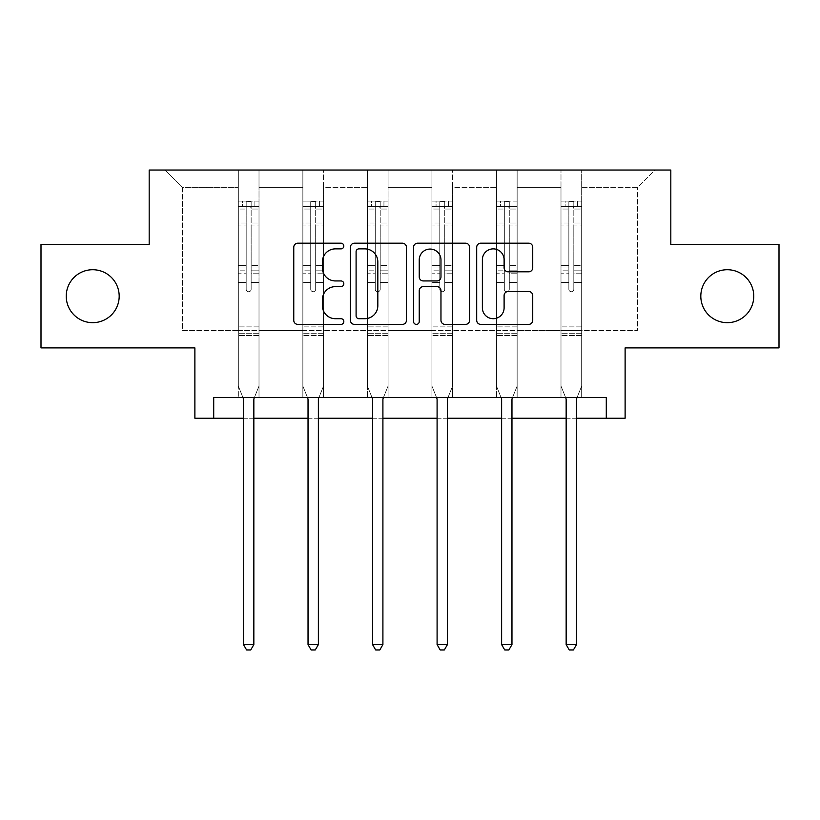 <?xml version="1.0" encoding="UTF-8"?>
<svg xmlns="http://www.w3.org/2000/svg" width="820" height="820" viewBox="0 0 820 820"><rect width="100%" height="100%" fill="white"/><g stroke="black" fill="none" stroke-linecap="round" stroke-linejoin="round"><path stroke-width="0.61" stroke-dasharray="4.1 3.07" d="M700.813 296.194A26.476 26.476 0 0 0 727.289 322.67A26.476 26.476 0 0 0 753.764 296.194A26.476 26.476 0 0 0 727.289 269.718A26.476 26.476 0 0 0 700.813 296.194M66.236 296.194A26.476 26.476 0 0 0 92.711 322.67A26.476 26.476 0 0 0 119.187 296.194A26.476 26.476 0 0 0 92.711 269.718A26.476 26.476 0 0 0 66.236 296.194M343.816 246.02A2.839 2.839 0 0 0 340.966 243.181L297.824 243.181A4.059 4.059 0 0 0 293.765 247.24L293.765 320.333A4.059 4.059 0 0 0 297.824 324.392L340.966 324.392A2.839 2.839 0 0 0 343.816 321.553A2.839 2.839 0 0 0 340.966 318.703L335.39 318.703A12.997 12.997 0 0 1 322.393 305.716L322.393 299.628A12.997 12.997 0 0 1 335.39 286.631L340.966 286.631A2.839 2.839 0 0 0 343.816 283.792A2.839 2.839 0 0 0 340.966 280.942L335.39 280.942A12.997 12.997 0 0 1 322.393 267.955L322.393 261.857A12.997 12.997 0 0 1 335.39 248.87L340.966 248.87A2.839 2.839 0 0 0 343.816 246.02M606.287 418.231L606.287 397.546L606.287 418.231L625.117 418.231L625.117 347.905L779 347.905L779 244.483L670.822 244.483L670.822 170.027L149.178 170.027L149.178 244.483L41 244.483L41 347.905L194.883 347.905L194.883 418.231L213.712 418.231L213.712 397.546L606.287 397.546L213.712 397.546L606.287 397.546L606.287 418.231L213.712 418.231L213.712 397.546L213.712 418.231M581.677 330.532L581.677 187.401L637.519 187.401L654.893 170.027L581.677 170.027L654.893 170.027L637.519 187.401L581.677 187.401L581.677 170.027L581.677 397.546L560.993 397.546L581.677 397.546L560.993 397.546L581.677 397.546L581.677 170.027L517.143 170.027L581.677 170.027L581.677 330.532L637.519 330.532L637.519 187.401L637.519 330.532L581.677 330.532L581.677 397.546L581.677 330.532L517.143 330.532L560.993 330.532L560.993 187.401L560.993 330.532L581.677 330.532M496.459 170.027L517.143 170.027L517.143 397.546L496.459 397.546L517.143 397.546L496.459 397.546L517.143 397.546L517.143 170.027L452.609 170.027L496.459 170.027L496.459 397.546L496.459 170.027L496.459 330.532L452.609 330.532L496.459 330.532L496.459 187.401L452.609 187.401L452.609 330.532L452.609 170.027L452.609 397.546L431.925 397.546L452.609 397.546L431.925 397.546L452.609 397.546L452.609 170.027L388.075 170.027L452.609 170.027L452.609 187.401L496.459 187.401L496.459 170.027M367.391 170.027L388.075 170.027L388.075 397.546L367.391 397.546L388.075 397.546L367.391 397.546L388.075 397.546L388.075 170.027L323.541 170.027L367.391 170.027L367.391 397.546L367.391 170.027L367.391 330.532L323.541 330.532L367.391 330.532L367.391 187.401L323.541 187.401L323.541 330.532L323.541 170.027L323.541 397.546L302.857 397.546L323.541 397.546L302.857 397.546L323.541 397.546L323.541 170.027L259.007 170.027L323.541 170.027L323.541 187.401L367.391 187.401L367.391 170.027M238.323 170.027L259.007 170.027L259.007 397.546L238.323 397.546L259.007 397.546L238.323 397.546L259.007 397.546L259.007 170.027L165.107 170.027L238.323 170.027L238.323 397.546L238.323 170.027L238.323 330.532L182.481 330.532L182.481 187.401L238.323 187.401L182.481 187.401L165.107 170.027L182.481 187.401L182.481 330.532L238.323 330.532L238.323 170.027M560.993 187.401L517.143 187.401L517.143 330.532L517.143 170.027L517.143 187.401L560.993 187.401L560.993 170.027L560.993 397.546L560.993 187.401M431.925 187.401L431.925 330.532L388.075 330.532L431.925 330.532L431.925 187.401L388.075 187.401L388.075 330.532L388.075 170.027L388.075 187.401L431.925 187.401L431.925 170.027L431.925 397.546L431.925 187.401M302.857 187.401L302.857 330.532L259.007 330.532L302.857 330.532L302.857 187.401L259.007 187.401L259.007 330.532L259.007 170.027L259.007 187.401L302.857 187.401L302.857 170.027L302.857 397.546L302.857 187.401M243.499 418.231L253.841 418.231M308.033 418.231L318.375 418.231M372.567 418.231L382.909 418.231M437.091 418.231L447.433 418.231M501.625 418.231L511.967 418.231M566.159 418.231L576.501 418.231M496.459 330.532L517.143 330.532L517.143 397.546L517.143 330.532L496.459 330.532L496.459 397.546L496.459 330.532M431.925 330.532L452.609 330.532L452.609 397.546L452.609 330.532L431.925 330.532L431.925 397.546L431.925 330.532M367.391 330.532L388.075 330.532L388.075 397.546L388.075 330.532L367.391 330.532L367.391 397.546L367.391 330.532M302.857 330.532L323.541 330.532L323.541 397.546L323.541 330.532L302.857 330.532L302.857 397.546L302.857 330.532M238.323 330.532L259.007 330.532L259.007 397.546L259.007 330.532L238.323 330.532L238.323 397.546L238.323 330.532M560.993 330.532L560.993 397.546L560.993 330.532M406.443 320.333L406.443 247.24A4.059 4.059 0 0 0 402.384 243.181L354.476 243.181A4.059 4.059 0 0 0 350.417 247.24L350.417 320.333A4.059 4.059 0 0 0 354.476 324.392L402.384 324.392A4.059 4.059 0 0 0 406.443 320.333M358.934 248.87A2.839 2.839 0 0 0 356.095 251.709L356.095 315.864A2.839 2.839 0 0 0 358.934 318.703L364.828 318.703A12.997 12.997 0 0 0 377.825 305.716L377.825 261.857A12.997 12.997 0 0 0 364.828 248.87L358.934 248.87M417.616 243.181L465.524 243.181A4.059 4.059 0 0 1 469.583 247.24L469.583 320.333A4.059 4.059 0 0 1 465.524 324.392L445.024 324.392A4.059 4.059 0 0 1 440.965 320.333L440.965 290.69A4.059 4.059 0 0 0 436.896 286.631L423.294 286.631A4.059 4.059 0 0 0 419.235 290.69L419.235 321.553A2.839 2.839 0 0 1 416.396 324.392A2.839 2.839 0 0 1 413.557 321.553L413.557 247.24A4.059 4.059 0 0 1 417.616 243.181M440.965 259.93A10.865 10.865 0 0 0 430.1 249.065A10.865 10.865 0 0 0 419.235 259.93L419.235 276.883A4.059 4.059 0 0 0 423.294 280.942L436.896 280.942A4.059 4.059 0 0 0 440.965 276.883L440.965 259.93M508.164 271.809L528.664 271.809A4.059 4.059 0 0 0 532.733 267.75L532.733 247.24A4.059 4.059 0 0 0 528.664 243.181L480.756 243.181A4.059 4.059 0 0 0 476.697 247.24L476.697 320.333A4.059 4.059 0 0 0 480.756 324.392L528.664 324.392A4.059 4.059 0 0 0 532.733 320.333L532.733 295.559A4.059 4.059 0 0 0 528.664 291.5L508.164 291.5A4.059 4.059 0 0 0 504.105 295.559L504.105 307.848A10.865 10.865 0 0 1 493.24 318.703A10.865 10.865 0 0 1 482.375 307.848L482.375 259.725A10.865 10.865 0 0 1 493.24 248.87A10.865 10.865 0 0 1 504.105 259.725L504.105 267.75A4.059 4.059 0 0 0 508.164 271.809M246.184 289.245A2.48 2.48 149.4 0 0 248.665 291.725A2.48 2.48 -30.6 0 1 246.184 289.245L246.184 282.541L246.184 289.245A2.48 2.48 0 0 0 248.665 291.725A2.48 2.48 149.4 0 0 251.145 289.245A2.48 2.48 -30.6 0 1 248.665 291.725A2.48 2.48 0 0 0 251.145 289.245L251.145 282.541L251.145 289.245A2.48 2.48 0 0 1 248.665 291.725A2.48 2.48 0 0 1 246.184 289.245L246.184 270.825L246.184 289.245M242.956 397.546L238.323 386.046L238.323 282.541L238.323 326.893L238.323 282.541L246.184 282.541L238.323 282.541L246.184 282.541L238.323 282.541L238.323 267.996L246.184 267.996L246.184 282.541L246.184 267.996L238.323 267.996L238.323 265.649L246.184 265.649L238.323 265.649L238.323 225.941L246.184 225.941L238.323 225.941L238.323 209.038L246.184 209.038L238.323 209.038L238.323 206.517L238.323 282.541L238.323 273.173L246.184 273.173L238.323 273.173L238.323 270.825L246.184 270.825L238.323 270.825L238.323 222.989L246.184 222.989L246.184 270.825L246.184 222.989L238.323 222.989L238.323 206.086L246.184 206.086L246.184 222.989L246.184 201.648L246.184 207.603L246.184 201.648L251.145 201.648L251.145 207.603C249.495 206.158 247.845 206.158 246.184 207.603L246.184 267.996L246.184 207.603C247.835 206.158 249.485 206.158 251.145 207.603L251.145 270.825L251.145 201.648L246.184 201.648L246.184 206.086L238.323 206.086L238.323 201.136L242.464 201.136L242.464 206.517L238.323 206.517L238.323 201.136L238.323 206.517L254.866 206.517L242.464 206.517L242.464 201.136L258.905 201.136L254.866 201.136L254.866 206.517L259.007 206.517L259.007 201.136L238.323 201.136L238.323 386.046L238.323 326.893L238.323 386.046L243.191 398.151A4.141 4.141 -30.6 0 1 243.499 399.699L243.499 644.592L253.841 644.592L253.841 399.699A4.141 4.141 -30.6 0 1 254.138 398.151L259.007 386.046L259.007 335.575L259.007 386.046L254.384 397.546M259.007 206.517L259.007 335.575L238.323 335.575L259.007 335.575L259.007 326.893L238.323 326.893L259.007 326.893L259.007 282.541L259.007 386.046L254.138 398.151L259.007 386.046L259.007 282.541L251.145 282.541L251.145 225.941L251.145 289.245L251.145 273.173L251.145 282.541L259.007 282.541L251.145 282.541L259.007 282.541L259.007 267.996L251.145 267.996L259.007 267.996L259.007 265.649L251.145 265.649L259.007 265.649L259.007 225.941L251.145 225.941L251.145 209.038L251.145 225.941L259.007 225.941L259.007 209.038L251.145 209.038L259.007 209.038L259.007 206.517L238.425 206.517L258.905 206.517L254.866 206.517L254.866 201.136L259.007 201.136L259.007 273.173L251.145 273.173L251.145 270.825L251.145 273.173L259.007 273.173L259.007 270.825L251.145 270.825L259.007 270.825L259.007 222.989L251.145 222.989L259.007 222.989L259.007 206.086L251.145 206.086L259.007 206.086L259.007 201.136L259.007 206.517M253.841 644.592L243.499 644.592L243.499 399.699L243.499 644.592L246.594 649.973L250.735 649.973L246.594 649.973L243.499 644.592L246.594 649.973L250.735 649.973L253.841 644.592L253.841 399.699A4.141 4.141 -30.6 0 1 254.138 398.151A4.141 4.141 0 0 0 253.841 399.699L253.841 644.592L250.735 649.973L253.841 644.592L243.499 644.592M238.323 386.046L243.191 398.151A4.141 4.141 -30.6 0 1 243.499 399.699A4.141 4.141 0 0 0 243.191 398.151L238.323 386.046M310.718 289.245A2.48 2.48 149.4 0 0 313.199 291.725A2.48 2.48 -30.6 0 1 310.718 289.245L310.718 282.541L310.718 289.245A2.48 2.48 0 0 0 313.199 291.725A2.48 2.48 149.4 0 0 315.68 289.245A2.48 2.48 -30.6 0 1 313.199 291.725A2.48 2.48 0 0 0 315.68 289.245L315.68 282.541L315.68 289.245A2.48 2.48 0 0 1 313.199 291.725A2.48 2.48 0 0 1 310.718 289.245L310.718 270.825L310.718 289.245M307.49 397.546L302.857 386.046L302.857 282.541L302.857 326.893L302.857 282.541L310.718 282.541L302.857 282.541L310.718 282.541L302.857 282.541L302.857 267.996L310.718 267.996L310.718 282.541L310.718 267.996L302.857 267.996L302.857 265.649L310.718 265.649L302.857 265.649L302.857 225.941L310.718 225.941L302.857 225.941L302.857 209.038L310.718 209.038L302.857 209.038L302.857 206.517L302.857 282.541L302.857 273.173L310.718 273.173L302.857 273.173L302.857 270.825L310.718 270.825L302.857 270.825L302.857 222.989L310.718 222.989L310.718 270.825L310.718 222.989L302.857 222.989L302.857 206.086L310.718 206.086L310.718 222.989L310.718 201.648L310.718 207.603L310.718 201.648L315.68 201.648L315.68 207.603C314.029 206.158 312.379 206.158 310.718 207.603L310.718 267.996L310.718 207.603C312.369 206.158 314.019 206.158 315.68 207.603L315.68 270.825L315.68 201.648L310.718 201.648L310.718 206.086L302.857 206.086L302.857 201.136L306.998 201.136L306.998 206.517L302.857 206.517L302.857 201.136L302.857 206.517L319.4 206.517L306.998 206.517L306.998 201.136L323.439 201.136L319.4 201.136L319.4 206.517L323.541 206.517L323.541 201.136L302.857 201.136L302.857 386.046L302.857 326.893L302.857 386.046L307.726 398.151A4.141 4.141 -30.6 0 1 308.033 399.699L308.033 644.592L318.375 644.592L318.375 399.699A4.141 4.141 -30.6 0 1 318.672 398.151L323.541 386.046L323.541 335.575L323.541 386.046L318.918 397.546M323.541 206.517L323.541 335.575L302.857 335.575L323.541 335.575L323.541 326.893L302.857 326.893L323.541 326.893L323.541 282.541L323.541 386.046L318.672 398.151L323.541 386.046L323.541 282.541L315.68 282.541L315.68 225.941L315.68 289.245L315.68 273.173L315.68 282.541L323.541 282.541L315.68 282.541L323.541 282.541L323.541 267.996L315.68 267.996L323.541 267.996L323.541 265.649L315.68 265.649L323.541 265.649L323.541 225.941L315.68 225.941L315.68 209.038L315.68 225.941L323.541 225.941L323.541 209.038L315.68 209.038L323.541 209.038L323.541 206.517L302.959 206.517L323.439 206.517L319.4 206.517L319.4 201.136L323.541 201.136L323.541 273.173L315.68 273.173L315.68 270.825L315.68 273.173L323.541 273.173L323.541 270.825L315.68 270.825L323.541 270.825L323.541 222.989L315.68 222.989L323.541 222.989L323.541 206.086L315.68 206.086L323.541 206.086L323.541 201.136L323.541 206.517M318.375 644.592L308.033 644.592L308.033 399.699L308.033 644.592L311.128 649.973L315.269 649.973L311.128 649.973L308.033 644.592L311.128 649.973L315.269 649.973L318.375 644.592L318.375 399.699A4.141 4.141 -30.6 0 1 318.672 398.151A4.141 4.141 0 0 0 318.375 399.699L318.375 644.592L315.269 649.973L318.375 644.592L308.033 644.592M302.857 386.046L307.726 398.151A4.141 4.141 -30.6 0 1 308.033 399.699A4.141 4.141 0 0 0 307.726 398.151L302.857 386.046M375.252 289.245A2.48 2.48 149.4 0 0 377.733 291.725A2.48 2.48 -30.6 0 1 375.252 289.245L375.252 282.541L375.252 289.245A2.48 2.48 0 0 0 377.733 291.725A2.48 2.48 149.4 0 0 380.213 289.245A2.48 2.48 -30.6 0 1 377.733 291.725A2.48 2.48 0 0 0 380.213 289.245L380.213 282.541L380.213 289.245A2.48 2.48 0 0 1 377.733 291.725A2.48 2.48 0 0 1 375.252 289.245L375.252 270.825L375.252 289.245M372.024 397.546L367.391 386.046L367.391 282.541L367.391 326.893L367.391 282.541L375.252 282.541L367.391 282.541L375.252 282.541L367.391 282.541L367.391 267.996L375.252 267.996L375.252 282.541L375.252 267.996L367.391 267.996L367.391 265.649L375.252 265.649L367.391 265.649L367.391 225.941L375.252 225.941L367.391 225.941L367.391 209.038L375.252 209.038L367.391 209.038L367.391 206.517L367.391 282.541L367.391 273.173L375.252 273.173L367.391 273.173L367.391 270.825L375.252 270.825L367.391 270.825L367.391 222.989L375.252 222.989L375.252 270.825L375.252 222.989L367.391 222.989L367.391 206.086L375.252 206.086L375.252 222.989L375.252 201.648L375.252 207.603L375.252 201.648L380.213 201.648L380.213 207.603C378.563 206.158 376.913 206.158 375.252 207.603L375.252 267.996L375.252 207.603C376.903 206.158 378.553 206.158 380.213 207.603L380.213 270.825L380.213 201.648L375.252 201.648L375.252 206.086L367.391 206.086L367.391 201.136L371.532 201.136L371.532 206.517L367.391 206.517L367.391 201.136L367.391 206.517L383.934 206.517L371.532 206.517L371.532 201.136L387.973 201.136L383.934 201.136L383.934 206.517L388.075 206.517L388.075 201.136L367.391 201.136L367.391 386.046L367.391 326.893L367.391 386.046L372.26 398.151A4.141 4.141 -30.6 0 1 372.567 399.699L372.567 644.592L382.909 644.592L382.909 399.699A4.141 4.141 -30.6 0 1 383.207 398.151L388.075 386.046L388.075 335.575L388.075 386.046L383.452 397.546M388.075 206.517L388.075 335.575L367.391 335.575L388.075 335.575L388.075 326.893L367.391 326.893L388.075 326.893L388.075 282.541L388.075 386.046L383.207 398.151L388.075 386.046L388.075 282.541L380.213 282.541L380.213 225.941L380.213 289.245L380.213 273.173L380.213 282.541L388.075 282.541L380.213 282.541L388.075 282.541L388.075 267.996L380.213 267.996L388.075 267.996L388.075 265.649L380.213 265.649L388.075 265.649L388.075 225.941L380.213 225.941L380.213 209.038L380.213 225.941L388.075 225.941L388.075 209.038L380.213 209.038L388.075 209.038L388.075 206.517L367.493 206.517L387.973 206.517L383.934 206.517L383.934 201.136L388.075 201.136L388.075 273.173L380.213 273.173L380.213 270.825L380.213 273.173L388.075 273.173L388.075 270.825L380.213 270.825L388.075 270.825L388.075 222.989L380.213 222.989L388.075 222.989L388.075 206.086L380.213 206.086L388.075 206.086L388.075 201.136L388.075 206.517M382.909 644.592L372.567 644.592L372.567 399.699L372.567 644.592L375.662 649.973L379.803 649.973L375.662 649.973L372.567 644.592L375.662 649.973L379.803 649.973L382.909 644.592L382.909 399.699A4.141 4.141 -30.6 0 1 383.207 398.151A4.141 4.141 0 0 0 382.909 399.699L382.909 644.592L379.803 649.973L382.909 644.592L372.567 644.592M367.391 386.046L372.26 398.151A4.141 4.141 -30.6 0 1 372.567 399.699A4.141 4.141 0 0 0 372.26 398.151L367.391 386.046M439.786 289.245A2.48 2.48 149.4 0 0 442.267 291.725A2.48 2.48 -30.6 0 1 439.786 289.245L439.786 282.541L439.786 289.245A2.48 2.48 0 0 0 442.267 291.725A2.48 2.48 149.4 0 0 444.747 289.245A2.48 2.48 -30.6 0 1 442.267 291.725A2.48 2.48 0 0 0 444.747 289.245L444.747 282.541L444.747 289.245A2.48 2.48 0 0 1 442.267 291.725A2.48 2.48 0 0 1 439.786 289.245L439.786 270.825L439.786 289.245M436.547 397.546L431.925 386.046L431.925 282.541L431.925 326.893L431.925 282.541L439.786 282.541L431.925 282.541L439.786 282.541L431.925 282.541L431.925 267.996L439.786 267.996L439.786 282.541L439.786 267.996L431.925 267.996L431.925 265.649L439.786 265.649L431.925 265.649L431.925 225.941L439.786 225.941L431.925 225.941L431.925 209.038L439.786 209.038L431.925 209.038L431.925 206.517L431.925 282.541L431.925 273.173L439.786 273.173L431.925 273.173L431.925 270.825L439.786 270.825L431.925 270.825L431.925 222.989L439.786 222.989L439.786 270.825L439.786 222.989L431.925 222.989L431.925 206.086L439.786 206.086L439.786 222.989L439.786 201.648L439.786 207.603L439.786 201.648L444.747 201.648L444.747 207.603C443.097 206.158 441.447 206.158 439.786 207.603L439.786 267.996L439.786 207.603C441.437 206.158 443.087 206.158 444.747 207.603L444.747 270.825L444.747 201.648L439.786 201.648L439.786 206.086L431.925 206.086L431.925 201.136L436.066 201.136L436.066 206.517L431.925 206.517L431.925 201.136L431.925 206.517L448.468 206.517L436.066 206.517L436.066 201.136L452.507 201.136L448.468 201.136L448.468 206.517L452.609 206.517L452.609 201.136L431.925 201.136L431.925 386.046L431.925 326.893L431.925 386.046L436.793 398.151A4.141 4.141 -30.6 0 1 437.091 399.699L437.091 644.592L447.433 644.592L447.433 399.699A4.141 4.141 -30.6 0 1 447.74 398.151L452.609 386.046L452.609 335.575L452.609 386.046L447.976 397.546M452.609 206.517L452.609 335.575L431.925 335.575L452.609 335.575L452.609 326.893L431.925 326.893L452.609 326.893L452.609 282.541L452.609 386.046L447.74 398.151L452.609 386.046L452.609 282.541L444.747 282.541L444.747 225.941L444.747 289.245L444.747 273.173L444.747 282.541L452.609 282.541L444.747 282.541L452.609 282.541L452.609 267.996L444.747 267.996L452.609 267.996L452.609 265.649L444.747 265.649L452.609 265.649L452.609 225.941L444.747 225.941L444.747 209.038L444.747 225.941L452.609 225.941L452.609 209.038L444.747 209.038L452.609 209.038L452.609 206.517L432.027 206.517L452.507 206.517L448.468 206.517L448.468 201.136L452.609 201.136L452.609 273.173L444.747 273.173L444.747 270.825L444.747 273.173L452.609 273.173L452.609 270.825L444.747 270.825L452.609 270.825L452.609 222.989L444.747 222.989L452.609 222.989L452.609 206.086L444.747 206.086L452.609 206.086L452.609 201.136L452.609 206.517M447.433 644.592L437.091 644.592L437.091 399.699L437.091 644.592L440.196 649.973L444.337 649.973L440.196 649.973L437.091 644.592L440.196 649.973L444.337 649.973L447.433 644.592L447.433 399.699A4.141 4.141 -30.6 0 1 447.74 398.151A4.141 4.141 0 0 0 447.433 399.699L447.433 644.592L444.337 649.973L447.433 644.592L437.091 644.592M431.925 386.046L436.793 398.151A4.141 4.141 -30.6 0 1 437.091 399.699A4.141 4.141 0 0 0 436.793 398.151L431.925 386.046M504.32 289.245A2.48 2.48 149.4 0 0 506.801 291.725A2.48 2.48 -30.6 0 1 504.32 289.245L504.32 282.541L504.32 289.245A2.48 2.48 0 0 0 506.801 291.725A2.48 2.48 149.4 0 0 509.281 289.245A2.48 2.48 -30.6 0 1 506.801 291.725A2.48 2.48 0 0 0 509.281 289.245L509.281 282.541L509.281 289.245A2.48 2.48 0 0 1 506.801 291.725A2.48 2.48 0 0 1 504.32 289.245L504.32 270.825L504.32 289.245M501.081 397.546L496.459 386.046L496.459 282.541L496.459 326.893L496.459 282.541L504.32 282.541L496.459 282.541L504.32 282.541L496.459 282.541L496.459 267.996L504.32 267.996L504.32 282.541L504.32 267.996L496.459 267.996L496.459 265.649L504.32 265.649L496.459 265.649L496.459 225.941L504.32 225.941L496.459 225.941L496.459 209.038L504.32 209.038L496.459 209.038L496.459 206.517L496.459 282.541L496.459 273.173L504.32 273.173L496.459 273.173L496.459 270.825L504.32 270.825L496.459 270.825L496.459 222.989L504.32 222.989L504.32 270.825L504.32 222.989L496.459 222.989L496.459 206.086L504.32 206.086L504.32 222.989L504.32 201.648L504.32 207.603L504.32 201.648L509.281 201.648L509.281 207.603C507.631 206.158 505.981 206.158 504.32 207.603L504.32 267.996L504.32 207.603C505.971 206.158 507.621 206.158 509.281 207.603L509.281 270.825L509.281 201.648L504.32 201.648L504.32 206.086L496.459 206.086L496.459 201.136L500.6 201.136L500.6 206.517L496.459 206.517L496.459 201.136L496.459 206.517L513.002 206.517L500.6 206.517L500.6 201.136L517.041 201.136L513.002 201.136L513.002 206.517L517.143 206.517L517.143 201.136L496.459 201.136L496.459 386.046L496.459 326.893L496.459 386.046L501.327 398.151A4.141 4.141 -30.6 0 1 501.625 399.699L501.625 644.592L511.967 644.592L511.967 399.699A4.141 4.141 -30.6 0 1 512.274 398.151L517.143 386.046L517.143 335.575L517.143 386.046L512.51 397.546M517.143 206.517L517.143 335.575L496.459 335.575L517.143 335.575L517.143 326.893L496.459 326.893L517.143 326.893L517.143 282.541L517.143 386.046L512.274 398.151L517.143 386.046L517.143 282.541L509.281 282.541L509.281 225.941L509.281 289.245L509.281 273.173L509.281 282.541L517.143 282.541L509.281 282.541L517.143 282.541L517.143 267.996L509.281 267.996L517.143 267.996L517.143 265.649L509.281 265.649L517.143 265.649L517.143 225.941L509.281 225.941L509.281 209.038L509.281 225.941L517.143 225.941L517.143 209.038L509.281 209.038L517.143 209.038L517.143 206.517L496.561 206.517L517.041 206.517L513.002 206.517L513.002 201.136L517.143 201.136L517.143 273.173L509.281 273.173L509.281 270.825L509.281 273.173L517.143 273.173L517.143 270.825L509.281 270.825L517.143 270.825L517.143 222.989L509.281 222.989L517.143 222.989L517.143 206.086L509.281 206.086L517.143 206.086L517.143 201.136L517.143 206.517M511.967 644.592L501.625 644.592L501.625 399.699L501.625 644.592L504.73 649.973L508.871 649.973L504.73 649.973L501.625 644.592L504.73 649.973L508.871 649.973L511.967 644.592L511.967 399.699A4.141 4.141 -30.6 0 1 512.274 398.151A4.141 4.141 0 0 0 511.967 399.699L511.967 644.592L508.871 649.973L511.967 644.592L501.625 644.592M496.459 386.046L501.327 398.151A4.141 4.141 -30.6 0 1 501.625 399.699A4.141 4.141 0 0 0 501.327 398.151L496.459 386.046M568.854 289.245A2.48 2.48 149.4 0 0 571.335 291.725A2.48 2.48 -30.6 0 1 568.854 289.245L568.854 282.541L568.854 289.245A2.48 2.48 0 0 0 571.335 291.725A2.48 2.48 149.4 0 0 573.816 289.245A2.48 2.48 -30.6 0 1 571.335 291.725A2.48 2.48 0 0 0 573.816 289.245L573.816 282.541L573.816 289.245A2.48 2.48 0 0 1 571.335 291.725A2.48 2.48 0 0 1 568.854 289.245L568.854 270.825L568.854 289.245M565.615 397.546L560.993 386.046L560.993 282.541L560.993 326.893L560.993 282.541L568.854 282.541L560.993 282.541L568.854 282.541L560.993 282.541L560.993 267.996L568.854 267.996L568.854 282.541L568.854 267.996L560.993 267.996L560.993 265.649L568.854 265.649L560.993 265.649L560.993 225.941L568.854 225.941L560.993 225.941L560.993 209.038L568.854 209.038L560.993 209.038L560.993 206.517L560.993 282.541L560.993 273.173L568.854 273.173L560.993 273.173L560.993 270.825L568.854 270.825L560.993 270.825L560.993 222.989L568.854 222.989L568.854 270.825L568.854 222.989L560.993 222.989L560.993 206.086L568.854 206.086L568.854 222.989L568.854 201.648L568.854 207.603L568.854 201.648L573.816 201.648L573.816 207.603C572.165 206.158 570.515 206.158 568.854 207.603L568.854 267.996L568.854 207.603C570.505 206.158 572.155 206.158 573.816 207.603L573.816 270.825L573.816 201.648L568.854 201.648L568.854 206.086L560.993 206.086L560.993 201.136L565.134 201.136L565.134 206.517L560.993 206.517L560.993 201.136L560.993 206.517L577.536 206.517L565.134 206.517L565.134 201.136L581.575 201.136L577.536 201.136L577.536 206.517L581.677 206.517L581.677 201.136L560.993 201.136L560.993 386.046L560.993 326.893L560.993 386.046L565.861 398.151A4.141 4.141 -30.6 0 1 566.159 399.699L566.159 644.592L576.501 644.592L576.501 399.699A4.141 4.141 -30.6 0 1 576.808 398.151L581.677 386.046L581.677 335.575L581.677 386.046L577.044 397.546M581.677 206.517L581.677 335.575L560.993 335.575L581.677 335.575L581.677 326.893L560.993 326.893L581.677 326.893L581.677 282.541L581.677 386.046L576.808 398.151L581.677 386.046L581.677 282.541L573.816 282.541L573.816 225.941L573.816 289.245L573.816 273.173L573.816 282.541L581.677 282.541L573.816 282.541L581.677 282.541L581.677 267.996L573.816 267.996L581.677 267.996L581.677 265.649L573.816 265.649L581.677 265.649L581.677 225.941L573.816 225.941L573.816 209.038L573.816 225.941L581.677 225.941L581.677 209.038L573.816 209.038L581.677 209.038L581.677 206.517L561.095 206.517L581.575 206.517L577.536 206.517L577.536 201.136L581.677 201.136L581.677 273.173L573.816 273.173L573.816 270.825L573.816 273.173L581.677 273.173L581.677 270.825L573.816 270.825L581.677 270.825L581.677 222.989L573.816 222.989L581.677 222.989L581.677 206.086L573.816 206.086L581.677 206.086L581.677 201.136L581.677 206.517M576.501 644.592L566.159 644.592L566.159 399.699L566.159 644.592L569.264 649.973L573.405 649.973L569.264 649.973L566.159 644.592L569.264 649.973L573.405 649.973L576.501 644.592L576.501 399.699A4.141 4.141 -30.6 0 1 576.808 398.151A4.141 4.141 0 0 0 576.501 399.699L576.501 644.592L573.405 649.973L576.501 644.592L566.159 644.592M560.993 386.046L565.861 398.151A4.141 4.141 -30.6 0 1 566.159 399.699A4.141 4.141 0 0 0 565.861 398.151L560.993 386.046M259.007 333.248L238.323 333.248L259.007 333.248M323.541 333.248L302.857 333.248L323.541 333.248M388.075 333.248L367.391 333.248L388.075 333.248M452.609 333.248L431.925 333.248L452.609 333.248M517.143 333.248L496.459 333.248L517.143 333.248M581.677 333.248L560.993 333.248L581.677 333.248"/><path stroke-width="1.23" d="M700.813 296.194A26.476 26.476 0 0 0 727.289 322.67A26.476 26.476 0 0 0 753.764 296.194A26.476 26.476 0 0 0 727.289 269.718A26.476 26.476 0 0 0 700.813 296.194M66.236 296.194A26.476 26.476 0 0 0 92.711 322.67A26.476 26.476 0 0 0 119.187 296.194A26.476 26.476 0 0 0 92.711 269.718A26.476 26.476 0 0 0 66.236 296.194M343.816 246.02A2.839 2.839 0 0 0 340.966 243.181L297.824 243.181A4.059 4.059 0 0 0 293.765 247.24L293.765 320.333A4.059 4.059 0 0 0 297.824 324.392L340.966 324.392A2.839 2.839 0 0 0 343.816 321.553A2.839 2.839 0 0 0 340.966 318.703L335.39 318.703A12.997 12.997 0 0 1 322.393 305.716L322.393 299.628A12.997 12.997 0 0 1 335.39 286.631L340.966 286.631A2.839 2.839 0 0 0 343.816 283.792A2.839 2.839 0 0 0 340.966 280.942L335.39 280.942A12.997 12.997 0 0 1 322.393 267.955L322.393 261.857A12.997 12.997 0 0 1 335.39 248.87L340.966 248.87A2.839 2.839 0 0 0 343.816 246.02M213.712 418.231L213.712 397.546L606.287 397.546L606.287 418.231L625.117 418.231L625.117 347.905L779 347.905L779 244.483L670.822 244.483L670.822 170.027L149.178 170.027L149.178 244.483L41 244.483L41 347.905L194.883 347.905L194.883 418.231L243.499 418.231M528.664 271.809A4.059 4.059 0 0 0 532.733 267.75L532.733 247.24A4.059 4.059 0 0 0 528.664 243.181L480.756 243.181A4.059 4.059 0 0 0 476.697 247.24L476.697 320.333A4.059 4.059 0 0 0 480.756 324.392L528.664 324.392A4.059 4.059 0 0 0 532.733 320.333L532.733 295.559A4.059 4.059 0 0 0 528.664 291.5L508.164 291.5A4.059 4.059 0 0 0 504.105 295.559L504.105 307.848A10.865 10.865 0 0 1 493.24 318.703A10.865 10.865 0 0 1 482.375 307.848L482.375 259.725A10.865 10.865 0 0 1 493.24 248.87A10.865 10.865 0 0 1 504.105 259.725L504.105 267.75A4.059 4.059 0 0 0 508.164 271.809L528.664 271.809M406.443 247.24A4.059 4.059 0 0 0 402.384 243.181L354.476 243.181A4.059 4.059 0 0 0 350.417 247.24L350.417 320.333A4.059 4.059 0 0 0 354.476 324.392L402.384 324.392A4.059 4.059 0 0 0 406.443 320.333L406.443 247.24M417.616 243.181L465.524 243.181A4.059 4.059 0 0 1 469.583 247.24L469.583 320.333A4.059 4.059 0 0 1 465.524 324.392L445.024 324.392A4.059 4.059 0 0 1 440.965 320.333L440.965 290.69A4.059 4.059 0 0 0 436.896 286.631L423.294 286.631A4.059 4.059 0 0 0 419.235 290.69L419.235 321.553A2.839 2.839 0 0 1 416.396 324.392A2.839 2.839 0 0 1 413.557 321.553L413.557 247.24A4.059 4.059 0 0 1 417.616 243.181M253.841 418.231L308.033 418.231M318.375 418.231L372.567 418.231M382.909 418.231L437.091 418.231M447.433 418.231L501.625 418.231M511.967 418.231L566.159 418.231M576.501 418.231L606.287 418.231M358.934 248.87A2.839 2.839 0 0 0 356.095 251.709L356.095 315.864A2.839 2.839 0 0 0 358.934 318.703L364.828 318.703A12.997 12.997 0 0 0 377.825 305.716L377.825 261.857A12.997 12.997 0 0 0 364.828 248.87L358.934 248.87M440.965 259.93A10.865 10.865 0 0 0 430.1 249.065A10.865 10.865 0 0 0 419.235 259.93L419.235 276.883A4.059 4.059 0 0 0 423.294 280.942L436.896 280.942A4.059 4.059 0 0 0 440.965 276.883L440.965 259.93M254.384 397.546L254.138 398.151A4.141 4.141 0 0 0 253.841 399.699L253.841 644.592L243.499 644.592L243.499 399.699A4.141 4.141 0 0 0 243.191 398.151L242.956 397.546M253.841 644.592L250.735 649.973L246.594 649.973L243.499 644.592M318.918 397.546L318.672 398.151A4.141 4.141 0 0 0 318.375 399.699L318.375 644.592L308.033 644.592L308.033 399.699A4.141 4.141 0 0 0 307.726 398.151L307.49 397.546M318.375 644.592L315.269 649.973L311.128 649.973L308.033 644.592M383.452 397.546L383.207 398.151A4.141 4.141 0 0 0 382.909 399.699L382.909 644.592L372.567 644.592L372.567 399.699A4.141 4.141 0 0 0 372.26 398.151L372.024 397.546M382.909 644.592L379.803 649.973L375.662 649.973L372.567 644.592M447.976 397.546L447.74 398.151A4.141 4.141 0 0 0 447.433 399.699L447.433 644.592L437.091 644.592L437.091 399.699A4.141 4.141 0 0 0 436.793 398.151L436.547 397.546M447.433 644.592L444.337 649.973L440.196 649.973L437.091 644.592M512.51 397.546L512.274 398.151A4.141 4.141 0 0 0 511.967 399.699L511.967 644.592L501.625 644.592L501.625 399.699A4.141 4.141 0 0 0 501.327 398.151L501.081 397.546M511.967 644.592L508.871 649.973L504.73 649.973L501.625 644.592M577.044 397.546L576.808 398.151A4.141 4.141 0 0 0 576.501 399.699L576.501 644.592L566.159 644.592L566.159 399.699A4.141 4.141 0 0 0 565.861 398.151L565.615 397.546M576.501 644.592L573.405 649.973L569.264 649.973L566.159 644.592"/></g></svg>
